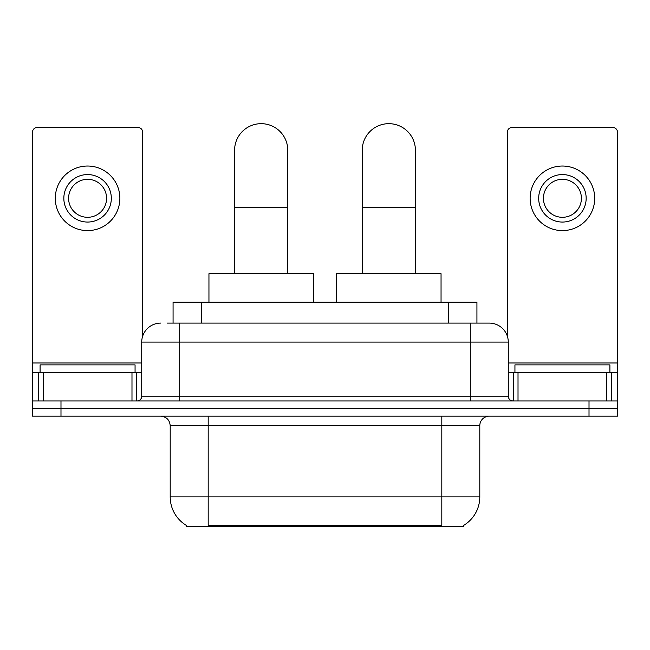 <?xml version="1.0" encoding="UTF-8"?>
<svg xmlns="http://www.w3.org/2000/svg" width="650" height="650" viewBox="0 0 650 650"><rect width="100%" height="100%" fill="white"/><g stroke="black" fill="none" stroke-linecap="round" stroke-linejoin="round"><path stroke-width="0.97" d="M173.071 323.099L173.071 302.209L476.929 302.209L476.929 323.099M463.653 525.395L463.653 526.329L186.347 526.329L186.347 525.395M186.631 525.566A33.239 33.239 0 0 1 170.202 496.892L208.187 496.892L208.187 525.566L441.813 525.566L441.813 496.892L479.798 496.892L479.798 425.669A9.498 9.498 0 0 1 489.296 416.171M170.202 496.892L170.202 425.669C169.642 419.9 166.473 416.731 160.704 416.171M463.369 525.566A33.239 33.239 0 0 0 479.798 496.892M60.986 416.171L617.5 416.171L617.5 408.574L32.5 408.574L32.5 416.171L60.986 416.171L60.986 408.574L32.5 408.574L32.5 372.483L43.184 372.483L43.184 400.977M167.789 323.099L489.296 323.099A18.996 18.996 0 0 1 508.284 342.095L508.284 396.224C508.568 399.108 510.152 400.692 513.037 400.977M167.359 323.099L179.701 323.099L179.701 342.095L141.716 342.095L141.716 396.224A4.745 4.745 0 0 1 136.963 400.977M160.704 323.099A18.996 18.996 0 0 0 141.716 342.095M589.014 416.171L589.014 408.574L617.5 408.574L617.5 372.483L617.5 400.977L32.5 400.977M589.014 400.977L589.014 408.574L60.986 408.574L60.986 400.977M508.284 342.095L470.299 342.095L470.299 323.099L489.296 323.099M135.062 372.483L135.062 364.886L40.097 364.886L40.097 372.483M131.982 400.977L131.982 372.483L43.184 372.483M142.659 336.164L142.659 132.218A4.745 4.745 0 0 0 137.914 127.465L37.245 127.465A4.745 4.745 0 0 0 32.5 132.218L32.5 372.483M131.982 372.483L141.716 372.483M87.579 174.574A23.741 23.741 0 0 0 63.838 198.315A23.741 23.741 0 0 0 87.579 222.056A23.741 23.741 0 0 0 111.321 198.315A23.741 23.741 0 0 0 87.579 174.574M87.579 179.319A18.996 18.996 0 0 0 68.591 198.315A18.996 18.996 0 0 0 87.579 217.303A18.996 18.996 0 0 0 106.576 198.315A18.996 18.996 0 0 0 87.579 179.319M87.579 230.604A32.289 32.289 0 0 0 119.868 198.315A32.289 32.289 0 0 0 87.579 166.026A32.289 32.289 0 0 0 55.291 198.315A32.289 32.289 0 0 0 87.579 230.604M609.903 372.483L609.903 364.886L514.938 364.886L514.938 372.483M234.593 273.715L234.593 150.264A26.593 26.593 0 0 1 261.178 123.671A26.593 26.593 0 0 1 287.771 150.264A26.593 26.593 0 0 0 261.178 123.671M287.771 273.715L287.771 150.264M313.414 302.209L313.414 273.715L208.951 273.715L208.951 302.209M362.229 273.715L362.229 150.264A26.593 26.593 0 0 1 388.822 123.671A26.593 26.593 0 0 1 415.407 150.264A26.593 26.593 0 0 0 388.822 123.671M415.407 273.715L415.407 150.264M441.049 302.209L441.049 273.715L336.586 273.715L336.586 302.209M606.816 400.977L606.816 372.483L518.017 372.483L518.017 400.977M606.816 372.483L617.5 372.483L617.5 132.218A4.745 4.745 0 0 0 612.755 127.465L512.086 127.465A4.745 4.745 0 0 0 507.341 132.218L507.341 336.164M508.284 372.483L518.017 372.483M562.421 174.574A23.741 23.741 0 0 0 538.679 198.315A23.741 23.741 0 0 0 562.421 222.056A23.741 23.741 0 0 0 586.162 198.315A23.741 23.741 0 0 0 562.421 174.574M562.421 179.319A18.996 18.996 0 0 0 543.424 198.315A18.996 18.996 0 0 0 562.421 217.303A18.996 18.996 0 0 0 581.409 198.315A18.996 18.996 0 0 0 562.421 179.319M562.421 230.604A32.289 32.289 0 0 0 594.709 198.315A32.289 32.289 0 0 0 562.421 166.026A32.289 32.289 0 0 0 530.132 198.315A32.289 32.289 0 0 0 562.421 230.604M438.011 526.329L438.011 525.395M211.989 526.329L211.989 525.395M201.557 323.099L201.557 302.209M448.443 323.099L448.443 302.209M441.813 416.171L441.813 425.669L170.202 425.669M479.798 425.669L441.813 425.669L441.813 496.892L208.187 496.892L208.187 416.171M179.701 400.977L179.701 396.224L508.284 396.224M141.716 396.224L179.701 396.224L179.701 342.095L470.299 342.095L470.299 400.977M141.716 362.984L32.5 362.984M136.654 372.483L136.654 400.977M32.573 372.483L32.573 400.977M38.504 400.977L38.504 372.483M234.593 207.236L287.771 207.236M362.229 207.236L415.407 207.236M617.5 362.984L508.284 362.984M617.427 400.977L617.427 372.483M611.496 372.483L611.496 400.977M513.346 400.977L513.346 372.483"/></g></svg>
